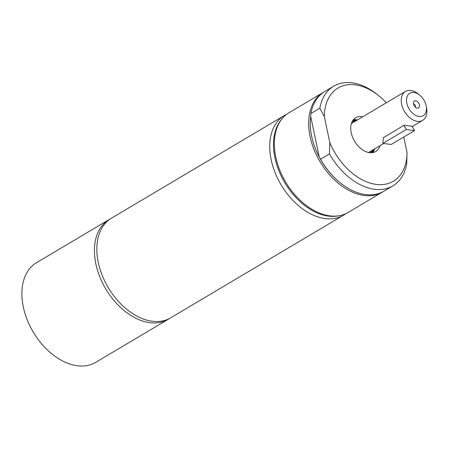 <?xml version="1.0" encoding="UTF-8"?>
<svg xmlns="http://www.w3.org/2000/svg" width="449" height="449" viewBox="0 0 449 449"><rect width="100%" height="100%" fill="white"/><g stroke="black" fill="none" stroke-linecap="round" stroke-linejoin="round"><path stroke-width="0.67" d="M351.724 122.543A18.594 12.252 -120.7 0 1 353.015 122.577M370.195 151.509A18.594 12.252 -120.7 0 1 369.606 152.66M419.748 95.177L418.266 93.959A16.826 11.09 59.3 0 0 410.801 90.445A16.826 11.09 59.3 0 0 405.464 91.428A16.826 11.09 59.3 0 0 402.764 107.979A16.826 11.09 59.3 0 0 417.312 121.348A16.826 11.09 59.3 0 0 422.649 120.36A16.826 11.09 59.3 0 0 426.55 107.912L426.191 106.026A13.088 8.626 -120.7 0 1 419.007 116.476A13.088 8.626 -120.7 0 1 406.502 99.762A13.088 8.626 -120.7 0 1 419.748 95.177A13.088 8.626 -120.7 0 1 426.191 106.026M383.429 137.742L404.049 125.237L412.322 126.309L411.935 126.539A18.695 12.493 97.4 0 1 414.579 130.603L391.231 144.466L382.952 143.394A18.695 12.493 97.4 0 1 383.485 137.445M415.707 100.817A3.962 2.61 -120.7 0 1 419.4 104.842A3.962 2.61 -120.7 0 1 417.239 108.097A3.962 2.61 -120.7 0 1 417.082 108.074A3.962 2.61 -120.7 0 1 413.591 102.192A3.962 2.61 -120.7 0 1 415.707 100.817M415.37 107.176A1.869 1.235 59.3 0 0 415.258 105.347A1.869 1.235 59.3 0 0 413.765 104.134A1.869 1.235 59.3 0 0 413.563 104.129M414.579 130.603L406.306 129.525L382.952 143.394M403.662 125.467A18.695 12.493 97.4 0 1 406.306 129.525M353.301 119.81A19.633 12.937 -120.7 0 1 357.511 119.905M374.691 148.844A19.633 12.937 -120.7 0 1 372.765 152.587M380.011 145.684A19.633 12.937 -120.7 0 1 375.718 151.493A19.633 12.937 -120.7 0 1 369.488 152.643A19.633 12.937 -120.7 0 1 352.516 137.046A19.633 12.937 -120.7 0 1 355.67 117.739A19.633 12.937 -120.7 0 1 361.894 116.588A19.633 12.937 -120.7 0 1 362.831 116.746M383.188 191.616A57.955 38.193 -120.7 0 1 382.469 192.06L348.132 212.45A57.955 38.193 -120.7 0 1 339.596 215.638L338.204 215.896A57.455 37.862 -120.7 0 1 328.444 216.104A57.455 37.862 -120.7 0 1 281.495 176.62A57.455 37.862 -120.7 0 1 281.169 119.855L282.062 118.761A57.955 38.193 -120.7 0 1 288.943 112.789L323.28 92.399A57.955 38.193 -120.7 0 1 324.015 91.978M339.596 215.638A57.955 38.193 -120.7 0 1 329.751 215.846A57.955 38.193 -120.7 0 1 282.393 176.014A57.955 38.193 -120.7 0 1 282.062 118.761M382.469 192.06A57.955 38.193 -120.7 0 1 364.088 195.45A57.955 38.193 -120.7 0 1 313.974 149.405A57.955 38.193 -120.7 0 1 323.28 92.399M329.465 153.878A57.955 38.193 59.3 0 0 392.864 185.886L383.917 191.195A57.955 38.193 -120.7 0 1 339.826 182.479L339.382 182.114A56.832 37.452 -120.7 0 1 319.261 157.111A56.832 37.452 -120.7 0 1 310.697 116.459L310.893 113.513L319.84 108.198L324.341 116.639L329.802 142.563L329.465 153.878L320.519 159.193L319.261 157.111L310.697 116.459M392.864 185.886A57.955 38.193 59.3 0 0 406.704 163.907L407.041 152.593A54.217 35.729 -120.7 0 1 376.183 184.404A54.217 35.729 -120.7 0 1 329.802 142.563M407.041 152.593L403.763 137.024M324.341 116.639A54.217 35.729 -120.7 0 1 379.253 96.159A54.217 35.729 -120.7 0 1 386.303 102.81M339.826 182.479A57.955 38.193 -120.7 0 1 320.519 159.193M379.253 96.159L377.772 94.941A57.955 38.193 59.3 0 0 333.68 86.219A57.955 38.193 59.3 0 0 319.84 108.198M310.893 113.513A57.955 38.193 -120.7 0 1 324.734 91.534L333.68 86.219M345.758 213.696A57.955 38.193 -120.7 0 1 343.536 215.178L170.631 317.858A57.955 38.193 -120.7 0 1 109.865 290.211A57.955 38.193 -120.7 0 1 108.052 220.611A57.955 38.193 -120.7 0 1 111.447 218.197L284.352 115.516A57.955 38.193 -120.7 0 1 286.72 114.276M343.536 215.178A57.955 38.193 -120.7 0 1 282.763 187.53A57.955 38.193 -120.7 0 1 280.956 117.93A57.955 38.193 -120.7 0 1 284.352 115.516M169.402 318.543A57.955 38.193 -120.7 0 1 168.218 319.295L95.671 362.377A57.955 38.193 -120.7 0 1 77.29 365.767A57.955 38.193 -120.7 0 1 27.176 319.722A57.955 38.193 -120.7 0 1 36.481 262.716L109.028 219.634A57.955 38.193 -120.7 0 1 110.258 218.949M168.218 319.295A57.955 38.193 -120.7 0 1 149.837 322.685A57.955 38.193 -120.7 0 1 99.723 276.64A57.955 38.193 -120.7 0 1 109.028 219.634M352.207 121.488A19.144 12.611 -120.7 0 1 354.659 121.595M371.845 150.533A19.144 12.611 -120.7 0 1 370.767 152.739M374.051 149.225A19.374 12.763 -120.7 0 1 372.187 152.671M352.948 120.27A19.374 12.763 -120.7 0 1 356.865 120.287M352.588 120.815A19.374 12.763 -120.7 0 1 355.765 120.944M372.945 149.876A19.374 12.763 -120.7 0 1 371.542 152.727M405.464 91.428L351.371 123.554M422.649 120.36L412.047 126.657M383.704 143.489L368.556 152.486"/></g></svg>
